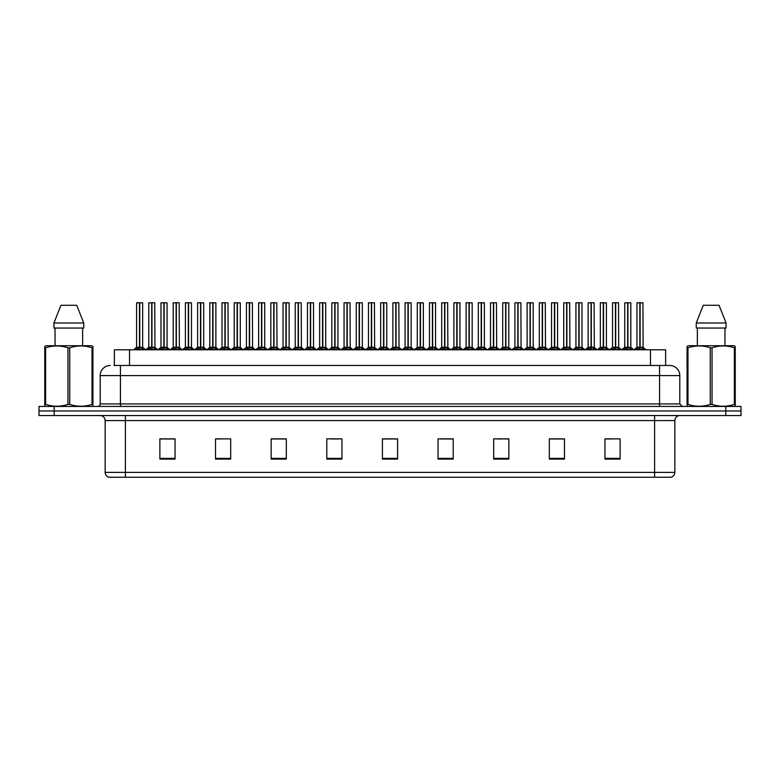 <?xml version="1.0" encoding="UTF-8"?>
<svg xmlns="http://www.w3.org/2000/svg" width="780" height="780" viewBox="0 0 780 780"><rect width="100%" height="100%" fill="white"/><g stroke="black" fill="none" stroke-linecap="round" stroke-linejoin="round"><path stroke-width="1.17" d="M114.367 365.469L114.367 349.791L665.633 349.791L665.633 365.469M674.846 472.387C674.71 474.815 673.491 476.434 671.2 477.243L654.615 477.243L654.615 472.387L674.846 472.387L674.846 420.595A5.06 5.06 0 0 1 679.907 415.545M654.615 477.243L108.8 477.243A5.06 5.06 0 0 1 105.154 472.387L105.154 420.595C104.852 417.524 103.165 415.837 100.093 415.545M54.171 406.438L741 406.438L741 410.992L39 410.992L39 415.545L54.171 415.545L54.171 410.992L39 410.992L39 406.438L54.171 406.438L54.171 410.992L741 410.992L741 415.545L54.171 415.545M620.12 459.089L620.12 438.857L604.948 438.857L604.948 459.089L620.12 459.089M564.486 459.089L564.486 438.857L549.315 438.857L549.315 459.089L564.486 459.089M508.852 459.089L508.852 438.857L493.681 438.857L493.681 459.089L508.852 459.089M453.219 459.089L453.219 438.857L438.048 438.857L438.048 459.089L453.219 459.089M175.051 459.089L175.051 438.857L159.88 438.857L159.88 459.089L175.051 459.089M230.685 459.089L230.685 438.857L215.514 438.857L215.514 459.089L230.685 459.089M286.319 459.089L286.319 438.857L271.148 438.857L271.148 459.089L286.319 459.089M341.952 459.089L341.952 438.857L326.781 438.857L326.781 459.089L341.952 459.089M397.585 459.089L397.585 438.857L382.415 438.857L382.415 459.089L397.585 459.089M501.95 438.955L497.338 438.955M562.975 438.955L558.353 438.955M550.768 438.955L564.486 438.955M604.948 438.955L619.379 438.857M611.793 438.955L607.172 438.955M331.1 438.955L338.686 438.955M282.282 438.955L277.66 438.955M215.514 438.955L228.842 438.857M221.257 438.955L216.645 438.955M172.439 438.955L167.827 438.955M160.241 438.955L175.051 438.955M453.141 438.955L448.519 438.955M440.934 438.955L453.219 438.955M392.116 438.955L387.494 438.955M397.585 438.955L382.415 438.955M286.319 438.955L271.148 438.955M508.852 438.955L493.711 438.857M114.133 365.469L669.533 365.469M113.909 365.469L120.432 365.469L120.432 375.59L100.201 375.59L100.201 403.913A2.525 2.525 0 0 1 97.666 406.438M110.311 365.469A10.111 10.111 0 0 0 100.201 375.59M669.688 365.469A10.111 10.111 0 0 1 679.799 375.59L679.799 403.913L682.334 406.438M147.537 349.791L151.7 347.305L151.691 349.069L151.788 346.759L156.117 349.791M151.7 302.757L148.795 302.854L151.7 302.757L148.795 302.854L148.795 347.266L151.691 347.305M152.295 347.461L154.957 347.461L154.762 302.757L151.954 302.757L151.964 347.266L154.859 347.266L151.964 347.266M151.7 302.854L151.7 347.266L148.795 347.266L145.821 349.791L148.697 347.461L151.359 347.461M151.954 302.757L151.964 347.305M148.892 302.757L151.964 302.854M151.827 347.266L151.788 302.757M153.728 349.791L151.964 349.069M151.691 349.069L149.926 349.791M135.33 349.791L139.493 347.305L139.493 349.069L139.581 346.759L143.91 349.791M136.588 302.854L139.493 302.757L136.588 302.854L136.588 347.266L139.493 347.305M142.662 302.854L139.756 302.854L139.756 347.266L142.662 347.266L142.662 302.854L136.695 302.757M139.756 302.854L142.555 302.757M139.493 302.854L139.493 347.266L136.588 347.266L133.624 349.791M139.756 302.757L139.756 347.305M139.62 347.266L142.652 347.266L140.088 347.461M141.521 349.791L139.756 349.069M139.493 349.069L137.719 349.791M139.493 302.757L139.493 347.266M139.581 302.757L138.616 302.757M92.615 406.438L92.927 404.391L92.03 404.391L92.03 347.792C84.63 345.345 77.201 345.345 69.732 347.792L67.948 347.792C60.547 345.345 53.108 345.345 45.649 347.792L44.752 347.792L44.752 346.398L45.922 345.745L44.752 346.398L44.752 405.025M69.732 347.792L69.732 404.391C77.132 406.838 84.571 406.838 92.03 404.391M69.732 404.391L67.948 404.391L67.948 347.792M45.649 347.792L45.649 404.391C53.05 406.838 60.479 406.838 67.948 404.391M45.649 404.391L44.752 404.391L45.064 406.438M92.927 353.33L92.927 346.398L91.757 345.745L92.927 346.398L92.927 347.792L92.03 347.792M91.757 345.745L45.922 345.745M76.733 305.282L83.743 322.988L76.733 305.282L60.947 305.282L53.937 322.988L53.937 328.048L83.743 328.048L83.743 322.988L53.937 322.988L60.947 305.282M55.048 328.048L55.048 345.745M82.631 345.745L82.631 328.048L82.631 345.745M92.927 347.792L92.927 405.025M734.935 406.438L735.248 404.391L734.35 404.391L734.35 347.792C726.95 345.345 719.521 345.345 712.052 347.792L710.268 347.792C702.868 345.345 695.428 345.345 687.97 347.792L687.073 347.792L687.073 346.398L688.243 345.745L687.073 346.398L687.073 405.025M712.052 347.792L712.052 404.391C719.452 406.838 726.892 406.838 734.35 404.391M712.052 404.391L710.268 404.391L710.268 347.792M687.97 347.792L687.97 404.391C695.37 406.838 702.8 406.838 710.268 404.391M687.97 404.391L687.073 404.391L687.385 406.438M735.248 353.33L735.248 346.398L734.077 345.745L735.248 346.398L735.248 347.792L734.35 347.792M734.077 345.745L688.243 345.745M719.053 305.282L726.063 322.988L719.053 305.282L703.267 305.282L696.257 322.988L696.257 328.048L726.063 328.048L726.063 322.988L696.257 322.988L703.267 305.282M697.369 328.048L697.369 345.745M724.951 345.745L724.951 328.048M735.248 347.792L735.248 405.025M726.063 322.988L726.063 328.048M171.951 349.791L176.105 347.305L176.105 349.069L176.192 346.759L180.521 349.791M176.105 302.757L173.199 302.854L176.105 302.757L173.199 302.854L173.199 347.266L176.105 347.305M176.699 347.461L179.361 347.461L179.166 302.757L176.368 302.757L176.368 347.266L179.273 347.266L176.368 347.266M176.105 302.854L176.105 347.266L173.199 347.266L170.235 349.791L173.199 347.266M176.368 302.757L176.368 347.305M173.306 302.757L176.368 302.854M176.231 347.266L176.192 302.757M178.142 349.791L176.368 349.069M176.105 349.069L174.33 349.791M196.355 349.791L200.509 347.305L200.509 349.069L200.596 346.759L204.935 349.791M200.518 302.757L197.613 302.854L200.518 302.757L197.613 302.854L197.613 347.266L200.509 347.305M197.71 302.757L203.678 302.854L203.678 347.266L203.678 302.854L200.772 302.757L200.772 347.266L203.678 347.266L200.772 347.266M200.509 302.854L200.509 347.266L197.613 347.266L197.613 302.854M200.772 302.757L200.772 347.305M200.645 347.266L200.596 302.757M202.547 349.791L200.772 349.069M200.509 349.069L198.744 349.791M220.759 349.791L224.923 347.305L224.923 349.069L225.011 346.759L229.339 349.791M224.923 302.757L222.017 302.854L224.923 302.757L222.017 302.854L222.017 347.266L224.923 347.305M225.518 347.461L228.179 347.461L227.984 302.757L225.176 302.757L225.186 347.266L228.091 347.266L225.186 347.266M224.923 302.854L224.923 347.266L222.017 347.266L219.053 349.791L222.017 347.266M225.176 302.757L225.186 347.305M222.115 302.757L225.186 302.854M225.049 347.266L225.011 302.757M226.951 349.791L225.186 349.069M224.923 349.069L223.148 349.791M245.173 349.791L249.327 347.305L249.327 349.069L249.415 346.759L253.753 349.791M249.337 302.757L246.422 302.854L249.337 302.757L246.422 302.854L246.422 347.266L249.327 347.305M249.922 347.461L252.583 347.461L252.398 302.757L249.59 302.757L249.59 347.266L252.496 347.266L249.59 347.266M249.327 302.854L249.327 347.266L246.431 347.266L243.457 349.791L246.334 347.461L248.995 347.461M249.59 302.757L249.59 347.305M246.529 302.757L249.59 302.854M249.464 347.266L249.415 302.757M251.365 349.791L249.59 349.069M249.327 349.069L247.562 349.791M159.744 349.791L163.897 347.305L163.897 349.069L163.985 346.759L168.324 349.791M161.002 302.854L163.907 302.757L161.002 302.854L161.002 347.266L163.897 347.305M167.066 302.854L164.161 302.854L164.161 347.266L167.066 347.266L167.066 302.854L161.099 302.757M164.161 302.854L166.969 302.757M163.897 302.854L163.897 347.266L161.002 347.266L158.028 349.791M164.161 302.757L164.161 347.305M164.034 347.266L167.066 347.266L164.502 347.461M165.935 349.791L164.161 349.069M163.897 349.069L162.133 349.791M163.907 302.757L163.897 347.266M163.985 302.757L163.02 302.757M184.148 349.791L188.311 347.305L188.311 349.069L188.399 346.759L192.728 349.791M185.406 302.854L188.311 302.757L185.406 302.854L185.406 347.266L188.311 347.305M191.47 302.854L188.575 302.854L188.575 347.266L191.47 347.266L191.47 302.854L185.503 302.757M188.575 302.854L191.373 302.757M188.311 302.854L188.311 347.266L185.406 347.266L182.432 349.791M188.565 302.757L188.575 347.305M188.399 347.266L191.47 347.266L188.906 347.461M190.339 349.791L188.575 349.069M188.311 349.069L186.537 349.791M188.311 302.757L188.311 347.266M188.399 302.757L187.424 302.757M208.562 349.791L212.716 347.305L212.716 349.069L212.803 346.759L217.142 349.791M209.81 302.854L212.716 302.757L209.81 302.854L209.81 347.266L212.716 347.305M215.884 302.854L212.979 302.854L212.979 347.266L215.884 347.266L215.884 302.854L209.918 302.757M212.979 302.854L215.777 302.757M212.716 302.854L212.716 347.266L209.81 347.266L206.846 349.791M212.979 302.757L212.979 347.305M212.852 347.266L215.884 347.266L213.31 347.461M214.753 349.791L212.979 349.069M212.716 349.069L210.941 349.791M212.716 302.757L212.716 347.266M212.803 302.757L211.838 302.757M232.966 349.791L237.12 347.305L237.12 349.069L237.208 346.759L241.547 349.791M234.224 302.854L237.13 302.757L234.224 302.854L234.224 347.266L237.12 347.305M240.289 302.854L237.393 302.854L237.393 347.266L240.289 347.266L240.289 302.854L234.322 302.757M237.393 302.854L240.191 302.757M237.12 302.854L237.12 347.266L234.224 347.266L231.25 349.791M237.383 302.757L237.393 347.305M237.256 347.266L240.289 347.266L237.724 347.461M239.158 349.791L237.393 349.069M237.12 349.069L235.355 349.791M237.13 302.757L237.12 347.266M237.208 302.757L236.243 302.757M269.578 349.791L273.741 347.305L273.731 349.069L273.829 346.759L278.158 349.791M273.741 302.757L270.835 302.854L273.741 302.757L270.835 302.854L270.835 347.266L273.741 347.305M274.336 347.461L276.998 347.461L276.802 302.757L273.994 302.757L274.004 347.266L276.9 347.266L274.004 347.266M273.741 302.854L273.741 347.266L270.835 347.266L267.862 349.791L270.738 347.461L273.4 347.461M273.994 302.757L274.004 347.305M270.933 302.757L274.004 302.854M273.868 347.266L273.829 302.757M275.769 349.791L274.004 349.069M273.731 349.069L271.966 349.791M293.992 349.791L298.145 347.305L298.145 349.069L298.233 346.759L302.562 349.791M298.145 302.757L295.24 302.854L298.145 302.757L295.24 302.854L295.24 347.266L298.145 347.305M298.74 347.461L301.402 347.461L301.207 302.757L298.409 302.757L298.409 347.266L301.314 347.266L298.409 347.266M298.145 302.854L298.145 347.266L295.24 347.266L292.276 349.791L295.152 347.461L297.814 347.461M298.409 302.757L298.409 347.305M295.347 302.757L298.409 302.854M298.272 347.266L298.233 302.757M300.183 349.791L298.409 349.069M298.145 349.069L296.371 349.791M318.396 349.791L322.549 347.305L322.549 349.069L322.637 346.759L326.976 349.791M322.559 302.757L319.654 302.854L322.559 302.757L319.654 302.854L319.654 347.266L322.549 347.305M319.751 302.757L325.718 302.854L325.718 347.266L325.718 302.854L322.813 302.757L322.813 347.266L325.718 347.266L322.813 347.266M322.549 302.854L322.549 347.266L319.654 347.266L316.68 349.791L319.556 347.461L322.218 347.461M322.813 302.757L322.813 347.305M322.686 347.266L322.637 302.757M324.587 349.791L322.813 349.069M322.549 349.069L320.785 349.791M342.8 349.791L346.964 347.305L346.964 349.069L347.051 346.759L351.38 349.791M346.964 302.757L344.058 302.854L346.964 302.757L344.058 302.854L344.058 347.266L346.964 347.305M347.558 347.461L350.22 347.461L350.025 302.757L347.217 302.757L347.227 347.266L350.132 347.266L347.227 347.266M346.964 302.854L346.964 347.266L344.058 347.266L341.094 349.791L343.97 347.461L346.632 347.461M347.217 302.757L347.227 347.305M344.156 302.757L347.227 302.854M347.09 347.266L347.051 302.757M348.991 349.791L347.227 349.069M346.964 349.069L345.189 349.791M257.371 349.791L261.534 347.305L261.534 349.069L261.622 346.759L265.951 349.791M258.628 302.854L261.534 302.757L258.628 302.854L258.628 347.266L261.534 347.305M264.703 302.854L261.797 302.854L261.797 347.266L264.703 347.266L264.703 302.854L258.736 302.757M261.797 302.854L264.596 302.757M261.534 302.854L261.534 347.266L258.628 347.266L255.665 349.791M261.797 302.757L261.797 347.305M261.622 347.266L264.693 347.266L262.129 347.461M263.562 349.791L261.797 349.069M261.534 349.069L259.76 349.791M261.534 302.757L261.534 347.266M261.622 302.757L260.656 302.757M281.785 349.791L285.938 347.305L285.938 349.069L286.026 346.759L290.365 349.791M283.043 302.854L285.948 302.757L283.043 302.854L283.043 347.266L285.938 347.305M289.107 302.854L286.202 302.854L286.202 347.266L289.107 347.266L289.107 302.854L283.14 302.757M286.202 302.854L289.01 302.757M285.938 302.854L285.938 347.266L283.043 347.266L280.069 349.791M286.202 302.757L286.202 347.305M286.075 347.266L289.107 347.266L286.543 347.461M287.976 349.791L286.202 349.069M285.938 349.069L284.173 349.791M285.948 302.757L285.938 347.266M286.026 302.757L285.061 302.757M306.189 349.791L310.352 347.305L310.352 349.069L310.44 346.759L314.769 349.791M307.447 302.854L310.352 302.757L307.447 302.854L307.447 347.266L310.352 347.305M313.511 302.854L310.615 302.854L310.615 347.266L313.511 347.266L313.511 302.854L307.544 302.757M310.615 302.854L313.414 302.757M310.352 302.854L310.352 347.266L307.447 347.266L304.473 349.791M310.606 302.757L310.615 347.305M310.479 347.266L313.511 347.266L310.947 347.461M312.38 349.791L310.615 349.069M310.352 349.069L308.578 349.791M310.352 302.757L310.352 347.266M310.44 302.757L309.465 302.757M330.603 349.791L334.756 347.305L334.756 349.069L334.844 346.759L339.183 349.791M331.851 302.854L334.756 302.757L331.851 302.854L331.851 347.266L334.756 347.305M337.925 302.854L335.02 302.854L335.02 347.266L337.925 347.266L337.925 302.854L331.958 302.757M335.02 302.854L337.818 302.757M334.756 302.854L334.756 347.266L331.851 347.266L328.887 349.791M335.02 302.757L335.02 347.305M335.351 347.461L337.925 347.266L334.893 347.266M336.794 349.791L335.02 349.069M334.756 349.069L332.982 349.791M334.756 302.757L334.756 347.266M334.844 302.757L333.879 302.757M367.214 349.791L371.368 347.305L371.368 349.069L371.456 346.759L375.794 349.791M371.377 302.757L368.462 302.854L371.377 302.757L368.462 302.854L368.462 347.266L371.368 347.305M371.962 347.461L374.624 347.461L374.439 302.757L371.631 302.757L371.631 347.266L374.536 347.266L371.631 347.266M371.368 302.854L371.368 347.266L368.472 347.266L365.498 349.791L368.375 347.461L371.036 347.461M371.631 302.757L371.543 347.266L371.456 302.757M368.569 302.757L371.631 302.854M371.504 347.266L371.631 349.069L371.631 347.305M373.406 349.791L371.631 349.069M371.368 349.069L369.603 349.791M391.619 349.791L395.782 347.305L395.772 349.069L395.869 346.759L400.198 349.791M395.782 302.757L392.876 302.854L395.782 302.757L392.876 302.854L392.876 347.266L395.782 347.305M396.377 347.461L399.038 347.461L398.843 302.757L396.035 302.757L396.045 347.266L398.941 347.266L396.045 347.266M395.782 302.854L395.782 347.266L392.876 347.266L389.902 349.791L392.779 347.461L395.44 347.461M396.035 302.757L396.045 347.305M392.974 302.757L396.045 302.854M395.909 347.266L395.869 302.757M397.81 349.791L396.045 349.069M395.772 349.069L394.007 349.791M416.032 349.791L420.186 347.305L420.186 349.069L420.274 346.759L424.603 349.791M420.186 302.757L417.281 302.854L420.186 302.757L417.281 302.854L417.281 347.266L420.186 347.305M417.388 302.757L423.355 302.854L423.355 347.266L423.355 302.854L420.449 302.757L420.449 347.266L423.355 347.266L420.449 347.266M420.186 302.854L420.186 347.266L417.281 347.266L414.316 349.791L417.193 347.461L419.854 347.461M420.449 302.757L420.449 347.305M420.313 347.266L420.274 302.757M422.224 349.791L420.449 349.069M420.186 349.069L418.411 349.791M440.437 349.791L444.59 347.305L444.59 349.069L444.678 346.759L449.017 349.791M444.6 302.757L441.694 302.854L444.6 302.757L441.694 302.854L441.694 347.266L444.59 347.305M445.195 347.461L447.856 347.461L447.661 302.757L444.853 302.757L444.853 347.266L447.759 347.266L444.853 347.266M444.59 302.854L444.59 347.266L441.694 347.266L438.721 349.791L441.597 347.461L444.259 347.461M444.853 302.757L444.766 347.266L444.678 302.757M441.792 302.757L444.853 302.854M444.727 347.266L444.853 349.069L444.853 347.305M446.628 349.791L444.853 349.069M444.59 349.069L442.825 349.791M464.841 349.791L469.004 347.305L469.004 349.069L469.092 346.759L473.421 349.791M469.004 302.757L466.099 302.854L469.004 302.757L466.099 302.854L466.099 347.266L469.004 347.305M469.267 302.854L472.173 302.854L469.258 302.757L469.267 347.266L472.173 347.266L472.173 302.854L466.196 302.757M469.004 302.854L469.004 347.266L466.099 347.266L463.135 349.791L466.011 347.461L468.673 347.461M469.258 302.757L469.267 347.305M469.131 347.266L469.092 302.757M471.032 349.791L469.267 349.069M469.004 349.069L467.23 349.791M489.255 349.791L493.409 347.305L493.409 349.069L493.496 346.759L497.835 349.791M493.418 302.757L490.503 302.854L493.418 302.757L490.503 302.854L490.503 347.266L493.409 347.305M494.003 347.461L496.665 347.461L496.48 302.757L493.672 302.757L493.672 347.266L496.577 347.266L493.672 347.266M493.409 302.854L493.409 347.266L490.513 347.266L490.503 302.854M493.672 302.757L493.672 347.305M490.61 302.757L493.672 302.854M493.545 347.266L493.496 302.757M495.446 349.791L493.672 349.069M493.409 349.069L491.644 349.791M355.007 349.791L359.161 347.305L359.161 349.069L359.248 346.759L363.587 349.791M356.265 302.854L359.171 302.757L356.265 302.854L356.265 347.266L359.161 347.305M362.329 302.854L359.434 302.854L359.434 347.266L362.329 347.266L362.329 302.854L356.363 302.757M359.434 302.854L362.232 302.757M359.161 302.854L359.161 347.266L356.265 347.266L353.291 349.791M359.424 302.757L359.434 347.305M359.297 347.266L362.329 347.266L359.765 347.461M361.198 349.791L359.434 349.069M359.161 349.069L357.396 349.791M359.171 302.757L359.161 347.266M359.248 302.757L358.283 302.757M379.411 349.791L383.575 347.305L383.575 349.069L383.662 346.759L387.991 349.791M380.669 302.854L383.575 302.757L380.669 302.854L380.669 347.266L383.575 347.305M386.744 302.854L383.838 302.854L383.838 347.266L386.744 347.266L386.744 302.854L380.776 302.757M383.838 302.854L386.636 302.757M383.575 302.854L383.575 347.266L380.669 347.266L377.705 349.791M383.838 302.757L383.838 347.305M383.702 347.266L386.734 347.266L384.169 347.461M385.603 349.791L383.838 349.069M383.575 349.069L381.8 349.791M383.575 302.757L383.575 347.266M383.662 302.757L382.697 302.757M403.825 349.791L407.979 347.305L407.979 349.069L408.067 346.759L412.406 349.791M405.083 302.854L407.989 302.757L405.083 302.854L405.083 347.266L407.979 347.305M411.148 302.854L408.242 302.854L408.242 347.266L411.148 347.266L411.148 302.854L405.181 302.757M408.242 302.854L411.05 302.757M407.979 302.854L407.979 347.266L405.083 347.266L402.11 349.791M408.242 302.757L408.242 347.305M408.584 347.461L411.148 347.266L408.115 347.266M410.017 349.791L408.242 349.069M407.979 349.069L406.214 349.791M407.989 302.757L407.979 347.266M408.067 302.757L407.101 302.757M428.23 349.791L432.393 347.305L432.393 349.069L432.481 346.759L436.81 349.791M429.488 302.854L432.393 302.757L429.488 302.854L429.488 347.266L432.393 347.305M435.552 302.854L432.656 302.854L432.656 347.266L435.552 347.266L435.552 302.854L429.585 302.757M432.656 302.854L435.454 302.757M432.393 302.854L432.393 347.266L429.488 347.266L426.514 349.791M432.647 302.757L432.656 347.305M432.52 347.266L435.552 347.266L432.988 347.461M434.421 349.791L432.656 349.069M432.393 349.069L430.619 349.791M432.393 302.757L432.393 347.266M432.481 302.757L431.506 302.757M452.644 349.791L456.797 347.305L456.797 349.069L456.885 346.759L461.224 349.791M453.892 302.854L456.797 302.757L453.892 302.854L453.892 347.266L456.797 347.305M459.966 302.854L457.06 302.854L457.06 347.266L459.966 347.266L459.966 302.854L453.999 302.757M457.06 302.854L459.859 302.757M456.797 302.854L456.797 347.266L453.892 347.266L450.928 349.791M457.06 302.757L457.06 347.305M456.934 347.266L459.966 347.266L457.392 347.461M458.835 349.791L457.06 349.069M456.797 349.069L455.032 349.791M456.797 302.757L456.797 347.266M456.885 302.757L455.92 302.757M477.048 349.791L481.202 347.305L481.202 349.069L481.289 346.759L485.628 349.791M478.306 302.854L481.211 302.757L478.306 302.854L478.306 347.266L481.202 347.305M484.37 302.854L481.474 302.854L481.474 347.266L484.37 347.266L484.37 302.854L478.403 302.757M481.474 302.854L484.273 302.757M481.202 302.854L481.202 347.266L478.306 347.266L475.332 349.791M481.465 302.757L481.474 347.305M481.338 347.266L484.37 347.266L481.806 347.461M483.239 349.791L481.474 349.069M481.202 349.069L479.437 349.791M481.211 302.757L481.202 347.266M481.289 302.757L480.324 302.757M513.659 349.791L517.822 347.305L517.822 349.069L517.91 346.759L522.239 349.791M517.822 302.757L514.917 302.854L517.822 302.757L514.917 302.854L514.917 347.266L517.822 347.305M518.417 347.461L521.079 347.461L520.884 302.757L518.076 302.757L518.086 347.266L520.981 347.266L518.086 347.266M517.822 302.854L517.822 347.266L514.917 347.266L514.917 302.854M518.076 302.757L518.086 347.305M515.014 302.757L518.086 302.854M517.949 347.266L517.91 302.757M519.85 349.791L518.086 349.069M517.822 349.069L516.048 349.791M538.073 349.791L542.227 347.305L542.227 349.069L542.315 346.759L546.643 349.791M542.227 302.757L539.321 302.854L542.227 302.757L539.321 302.854L539.321 347.266L542.227 347.305M542.822 347.461L545.483 347.461L545.288 302.757L542.49 302.757L542.49 347.266L545.395 347.266L542.49 347.266M542.227 302.854L542.227 347.266L539.321 347.266L536.357 349.791L539.233 347.461L541.895 347.461M542.49 302.757L542.49 347.305M539.428 302.757L542.49 302.854M542.353 347.266L542.315 302.757M544.264 349.791L542.49 349.069M542.227 349.069L540.452 349.791M562.477 349.791L566.631 347.305L566.631 349.069L566.719 346.759L571.058 349.791M566.641 302.757L563.735 302.854L566.641 302.757L563.735 302.854L563.735 347.266L566.631 347.305M567.236 347.461L569.897 347.461L569.702 302.757L566.894 302.757L566.894 347.266L569.8 347.266L566.894 347.266M566.631 302.854L566.631 347.266L563.735 347.266L560.761 349.791L563.638 347.461L566.3 347.461M566.894 302.757L566.894 347.305M563.833 302.757L566.894 302.854M566.767 347.266L566.719 302.757M568.669 349.791L566.894 349.069M566.631 349.069L564.866 349.791M586.882 349.791L591.045 347.305L591.045 349.069L591.133 346.759L595.462 349.791M591.045 302.757L588.139 302.854L591.045 302.757L588.139 302.854L588.139 347.266L591.045 347.305M591.64 347.461L594.301 347.461L594.106 302.757L591.298 302.757L591.308 347.266L594.214 347.266L591.308 347.266M591.045 302.854L591.045 347.266L588.139 347.266L585.175 349.791L588.052 347.461L590.713 347.461M591.298 302.757L591.308 347.305M588.237 302.757L591.308 302.854M591.172 347.266L591.133 302.757M593.073 349.791L591.308 349.069M591.045 349.069L589.27 349.791M611.296 349.791L615.449 347.305L615.449 349.069L615.537 346.759L619.876 349.791M615.459 302.757L612.544 302.854L615.459 302.757L612.544 302.854L612.544 347.266L615.449 347.305M616.044 347.461L618.706 347.461L618.52 302.757L615.712 302.757L615.712 347.266L618.618 347.266L615.712 347.266M615.449 302.854L615.449 347.266L612.553 347.266L612.544 302.854M615.712 302.757L615.712 347.305M612.651 302.757L615.712 302.854M615.586 347.266L615.537 302.757M617.487 349.791L615.712 349.069M615.449 349.069L613.684 349.791M635.7 349.791L639.863 347.305L639.863 349.069L639.951 346.759L644.28 349.791M636.958 302.854L639.863 302.757L636.958 302.854L636.958 347.266L639.863 347.305M639.863 302.757L637.055 302.757M640.458 347.461L643.12 347.461L642.925 302.757L640.117 302.757L640.126 347.266L643.022 347.266L640.126 347.266M639.863 302.854L639.863 347.266L636.958 347.266L633.984 349.791M640.117 302.757L640.126 347.305M638.976 302.757L641.004 302.757M639.99 347.266L639.951 302.757M641.891 349.791L640.126 349.069M639.863 349.069L638.089 349.791M501.452 349.791L505.616 347.305L505.616 349.069L505.703 346.759L510.032 349.791M502.71 302.854L505.616 302.757L502.71 302.854L502.71 347.266L505.616 347.305M508.784 302.854L505.879 302.854L505.879 347.266L508.784 347.266L508.784 302.854L502.817 302.757M505.879 302.854L508.677 302.757M505.616 302.854L505.616 347.266L502.71 347.266L499.746 349.791M505.879 302.757L505.879 347.305M505.742 347.266L508.775 347.266L506.21 347.461M507.643 349.791L505.879 349.069M505.616 349.069L503.841 349.791M505.616 302.757L505.616 347.266M505.703 302.757L504.738 302.757M525.866 349.791L530.02 347.305L530.02 349.069L530.108 346.759L534.446 349.791M527.124 302.854L530.029 302.757L527.124 302.854L527.124 347.266L530.02 347.305M533.188 302.854L530.283 302.854L530.283 347.266L533.188 347.266L533.188 302.854L527.221 302.757M530.283 302.854L533.091 302.757M530.02 302.854L530.02 347.266L527.124 347.266L524.15 349.791M530.283 302.757L530.283 347.305M530.156 347.266L533.188 347.266L530.624 347.461M532.058 349.791L530.283 349.069M530.02 349.069L528.255 349.791M530.029 302.757L530.02 347.266M530.108 302.757L529.142 302.757M550.27 349.791L554.434 347.305L554.434 349.069L554.521 346.759L558.85 349.791M551.528 302.854L554.434 302.757L551.528 302.854L551.528 347.266L554.434 347.305M557.593 302.854L554.697 302.854L554.697 347.266L557.593 347.266L557.593 302.854L551.626 302.757M554.697 302.854L557.495 302.757M554.434 302.854L554.434 347.266L551.528 347.266L548.554 349.791M554.687 302.757L554.697 347.305M554.56 347.266L557.593 347.266L555.029 347.461M556.462 349.791L554.697 349.069M554.434 349.069L552.659 349.791M554.434 302.757L554.434 347.266M554.521 302.757L553.547 302.757M574.684 349.791L578.838 347.305L578.838 349.069L578.926 346.759L583.264 349.791M575.933 302.854L578.838 302.757L575.933 302.854L575.933 347.266L578.838 347.305M582.007 302.854L579.101 302.854L579.101 347.266L582.007 347.266L582.007 302.854L576.04 302.757M579.101 302.854L581.899 302.757M578.838 302.854L578.838 347.266L575.933 347.266L572.968 349.791M579.101 302.757L579.101 347.305M578.975 347.266L582.007 347.266L579.433 347.461M580.876 349.791L579.101 349.069M578.838 349.069L577.073 349.791M578.838 302.757L578.838 347.266M578.926 302.757L577.96 302.757M599.089 349.791L603.242 347.305L603.242 349.069L603.33 346.759L607.669 349.791M600.346 302.854L603.252 302.757L600.346 302.854L600.346 347.266L603.242 347.305M606.411 302.854L603.515 302.854L603.515 347.266L606.411 347.266L606.411 302.854L600.444 302.757M603.515 302.854L606.313 302.757M603.242 302.854L603.242 347.266L600.346 347.266L597.373 349.791M603.505 302.757L603.515 347.305M603.379 347.266L606.411 347.266L603.847 347.461M605.28 349.791L603.515 349.069M603.242 349.069L601.477 349.791M603.252 302.757L603.242 347.266M603.33 302.757L602.365 302.757M623.493 349.791L627.656 347.305L627.656 349.069L627.744 346.759L632.073 349.791M624.751 302.854L627.656 302.757L624.751 302.854L624.751 347.266L627.656 347.305M630.825 302.854L627.919 302.854L627.919 347.266L630.825 347.266L630.825 302.854L624.858 302.757M627.919 302.854L630.718 302.757M627.656 302.854L627.656 347.266L624.751 347.266L621.787 349.791M627.919 302.757L627.919 347.305M627.783 347.266L630.815 347.266L628.251 347.461M629.684 349.791L627.919 349.069M627.656 349.069L625.882 349.791M627.656 302.757L627.656 347.266M627.744 302.757L626.779 302.757M469.267 347.266L472.163 347.266L469.599 347.461M129.538 365.469L129.538 349.791M650.462 365.469L650.462 349.791M654.615 415.545L654.615 420.595L105.154 420.595M674.846 420.595L654.615 420.595L654.615 472.387L125.385 472.387L125.385 477.243M105.154 472.387L125.385 472.387L125.385 415.545M725.829 415.545L725.829 406.438M397.585 458.386L382.415 458.386M341.952 458.386L326.781 458.386M286.319 458.386L271.148 458.386M230.685 458.386L215.514 458.386M175.051 458.386L159.88 458.386M453.219 458.386L438.048 458.386M508.852 458.386L493.681 458.386M564.486 458.386L549.315 458.386M620.12 458.386L604.948 458.386M120.432 406.438L120.432 403.913L679.799 403.913M100.201 403.913L120.432 403.913L120.432 375.59L659.568 375.59L659.568 406.438M679.799 375.59L659.568 375.59L659.568 365.469M155.278 348.982L155.278 349.791M148.385 348.982L148.385 349.791M139.162 347.461L136.5 347.461M143.072 348.982L143.072 349.791M136.178 348.982L136.178 349.791M175.773 347.461L173.111 347.461M179.683 348.982L179.683 349.791M172.79 348.982L172.79 349.791M200.177 347.461L197.613 347.266L194.639 349.791L197.516 347.461M203.775 347.461L206.651 349.791L203.678 347.266L201.113 347.461M203.678 302.854L200.772 302.854M204.087 348.982L204.087 349.791M197.194 348.982L197.194 349.791M224.591 347.461L221.929 347.461M228.501 348.982L228.501 349.791M221.608 348.982L221.608 349.791M252.905 348.982L252.905 349.791M246.012 348.982L246.012 349.791M163.566 347.461L160.904 347.461M167.476 348.982L167.476 349.791M160.582 348.982L160.582 349.791M187.97 347.461L185.309 347.461M191.89 348.982L191.89 349.791M184.996 348.982L184.996 349.791M212.384 347.461L209.722 347.461M216.294 348.982L216.294 349.791M209.401 348.982L209.401 349.791M236.788 347.461L234.127 347.461M240.708 348.982L240.708 349.791M233.805 348.982L233.805 349.791M277.319 348.982L277.319 349.791M270.426 348.982L270.426 349.791M301.724 348.982L301.724 349.791M294.83 348.982L294.83 349.791M325.718 347.266L323.154 347.461M325.718 302.854L322.813 302.854M326.128 348.982L326.128 349.791M319.235 348.982L319.235 349.791M350.542 348.982L350.542 349.791M343.648 348.982L343.648 349.791M261.202 347.461L258.541 347.461M265.112 348.982L265.112 349.791M258.219 348.982L258.219 349.791M285.607 347.461L282.945 347.461M289.517 348.982L289.517 349.791M282.623 348.982L282.623 349.791M310.011 347.461L307.349 347.461M313.93 348.982L313.93 349.791M307.037 348.982L307.037 349.791M334.425 347.461L331.763 347.461M338.335 348.982L338.335 349.791M331.441 348.982L331.441 349.791M374.946 348.982L374.946 349.791M368.053 348.982L368.053 349.791M399.36 348.982L399.36 349.791M392.467 348.982L392.467 349.791M423.355 347.266L420.781 347.461M423.355 302.854L420.449 302.854M423.764 348.982L423.764 349.791M416.871 348.982L416.871 349.791M448.168 348.982L448.168 349.791M441.275 348.982L441.275 349.791M472.582 348.982L472.582 349.791M465.689 348.982L465.689 349.791M493.077 347.461L490.513 347.266M496.987 348.982L496.987 349.791M490.094 348.982L490.094 349.791M358.829 347.461L356.168 347.461M362.749 348.982L362.749 349.791M355.846 348.982L355.846 349.791M383.243 347.461L380.581 347.461M387.153 348.982L387.153 349.791M380.26 348.982L380.26 349.791M407.648 347.461L404.986 347.461M411.557 348.982L411.557 349.791M404.664 348.982L404.664 349.791M432.052 347.461L429.39 347.461M435.971 348.982L435.971 349.791M429.078 348.982L429.078 349.791M456.466 347.461L453.804 347.461M460.375 348.982L460.375 349.791M453.482 348.982L453.482 349.791M480.87 347.461L478.208 347.461M484.79 348.982L484.79 349.791M477.886 348.982L477.886 349.791M517.481 347.461L514.917 347.266M521.401 348.982L521.401 349.791M514.508 348.982L514.508 349.791M545.805 348.982L545.805 349.791M538.912 348.982L538.912 349.791M570.209 348.982L570.209 349.791M563.316 348.982L563.316 349.791M594.623 348.982L594.623 349.791M587.73 348.982L587.73 349.791M615.118 347.461L612.553 347.266M619.027 348.982L619.027 349.791M612.134 348.982L612.134 349.791M639.522 347.461L636.86 347.461M643.022 302.854L640.126 302.854M643.442 348.982L643.442 349.791M636.548 348.982L636.548 349.791M505.284 347.461L502.622 347.461M509.194 348.982L509.194 349.791M502.3 348.982L502.3 349.791M529.688 347.461L527.026 347.461M533.598 348.982L533.598 349.791M526.705 348.982L526.705 349.791M554.092 347.461L551.431 347.461M558.012 348.982L558.012 349.791M551.119 348.982L551.119 349.791M578.507 347.461L575.845 347.461M582.416 348.982L582.416 349.791M575.523 348.982L575.523 349.791M602.911 347.461L600.249 347.461M606.83 348.982L606.83 349.791M599.927 348.982L599.927 349.791M627.325 347.461L624.663 347.461M631.234 348.982L631.234 349.791M624.341 348.982L624.341 349.791M154.859 347.266L157.833 349.791L154.957 347.461M142.75 347.461L145.626 349.791M179.273 347.266L182.237 349.791L179.361 347.461M228.179 347.461L231.055 349.791L228.179 347.461M252.583 347.461L255.46 349.791L252.583 347.461M167.154 347.461L170.03 349.791M191.568 347.461L194.444 349.791M215.972 347.461L218.849 349.791M240.386 347.461L243.262 349.791M276.998 347.461L279.874 349.791L276.998 347.461M301.402 347.461L304.278 349.791L301.402 347.461M325.816 347.461L328.692 349.791L325.816 347.461M350.22 347.461L353.096 349.791L350.22 347.461M264.79 347.461L267.667 349.791M289.195 347.461L292.071 349.791M313.609 347.461L316.485 349.791M338.013 347.461L340.889 349.791M374.624 347.461L377.5 349.791L374.624 347.461M399.038 347.461L401.915 349.791L399.038 347.461M423.442 347.461L426.319 349.791L423.442 347.461M447.856 347.461L450.733 349.791L447.856 347.461M472.261 347.461L475.137 349.791L472.261 347.461M490.415 347.461L487.539 349.791L490.415 347.461M496.665 347.461L499.541 349.791L496.665 347.461M362.427 347.461L365.303 349.791M386.831 347.461L389.707 349.791M411.235 347.461L414.112 349.791M435.649 347.461L438.526 349.791M460.054 347.461L462.93 349.791M484.468 347.461L487.344 349.791M514.819 347.461L511.943 349.791L514.819 347.461M521.079 347.461L523.955 349.791L521.079 347.461M545.483 347.461L548.359 349.791L545.483 347.461M569.897 347.461L572.774 349.791L569.897 347.461M594.301 347.461L597.178 349.791L594.301 347.461M612.456 347.461L609.58 349.791L612.456 347.461M618.706 347.461L621.582 349.791L618.706 347.461M643.12 347.461L645.996 349.791M508.872 347.461L511.748 349.791M533.276 347.461L536.162 349.791M557.69 347.461L560.567 349.791M582.094 347.461L584.971 349.791M606.508 347.461L609.385 349.791M630.913 347.461L633.789 349.791"/></g></svg>
